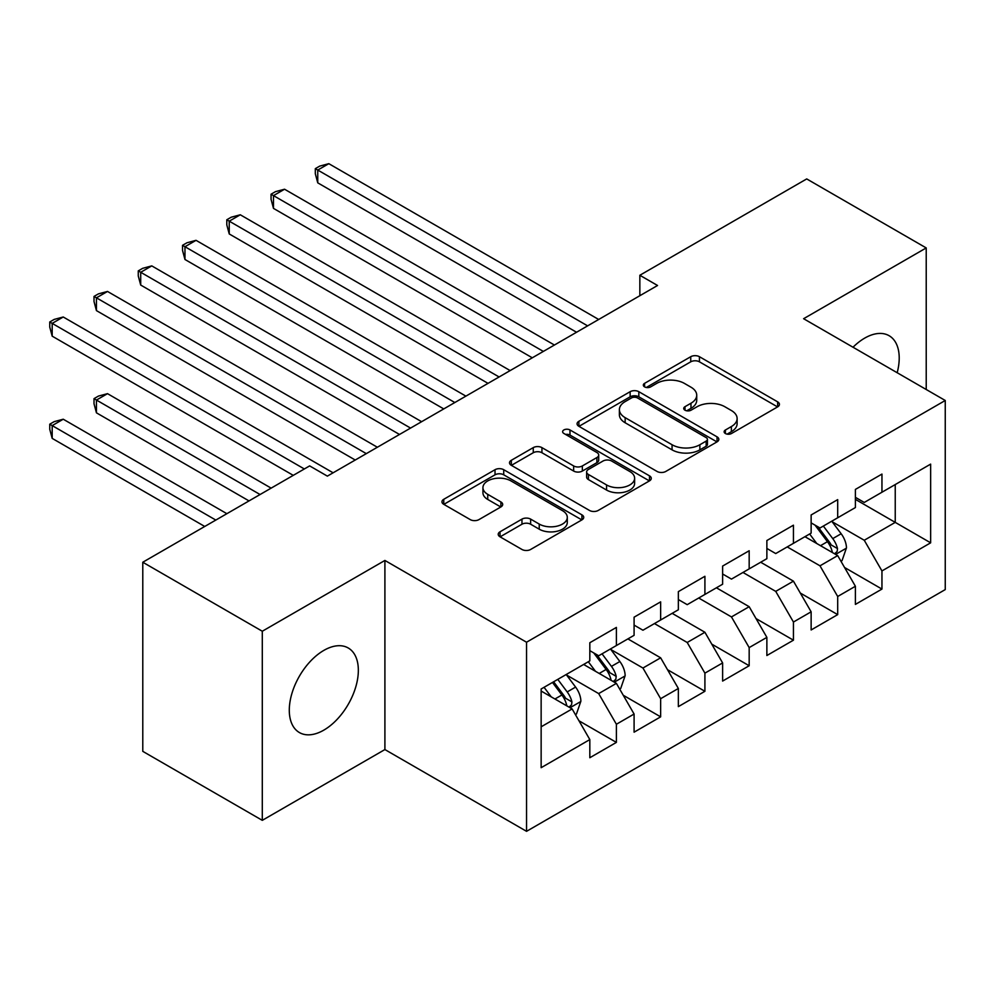 <?xml version="1.0" encoding="UTF-8"?>
<svg xmlns="http://www.w3.org/2000/svg" width="995" height="995" viewBox="0 0 995 995"><rect width="100%" height="100%" fill="white"/><g stroke="black" fill="none" stroke-linecap="round" stroke-linejoin="round"><path stroke-width="1.49" d="M725.392 433.521A4.303 2.487 0 0 0 731.474 433.521L777.642 406.868A6.144 3.545 0 0 0 779.433 404.368A6.144 3.545 0 0 0 777.642 401.856L699.435 356.707A6.144 3.545 0 0 0 690.741 356.707L644.586 383.349A4.303 2.487 0 0 0 643.33 385.115A4.303 2.487 0 0 0 644.586 386.868A4.303 2.487 0 0 0 650.668 386.868L656.638 383.423A19.664 11.355 0 0 1 684.448 383.423L690.965 387.179A19.664 11.355 0 0 1 696.724 395.202A19.664 11.355 0 0 1 690.965 403.236L684.995 406.681A4.303 2.487 0 0 0 683.727 408.435A4.303 2.487 0 0 0 684.995 410.189A4.303 2.487 0 0 0 691.077 410.189L697.047 406.744A19.664 11.355 0 0 1 724.857 406.744L731.362 410.512A19.664 11.355 0 0 1 737.121 418.534A19.664 11.355 0 0 1 731.362 426.556L725.392 430.014A4.303 2.487 0 0 0 724.136 431.768A4.303 2.487 0 0 0 725.392 433.521L725.392 430.014M323.823 730.131A48.83 28.183 120 0 0 355.712 687.11A48.83 28.183 120 0 0 348.225 647.981A48.83 28.183 120 0 0 323.823 650.407A48.83 28.183 120 0 0 291.921 693.428A48.83 28.183 120 0 0 299.408 732.556A48.83 28.183 120 0 0 323.823 730.131M897.179 372.727A48.83 28.183 120 0 0 889.107 335.713A48.83 28.183 120 0 0 864.692 338.126A48.83 28.183 120 0 0 853.014 347.23M500.025 531.79A6.144 3.545 0 0 0 498.221 534.29A6.144 3.545 0 0 0 500.025 536.803L521.965 549.464A6.144 3.545 0 0 0 530.646 549.464L581.913 519.875A6.144 3.545 0 0 0 583.717 517.363A6.144 3.545 0 0 0 581.913 514.85L503.719 469.702A6.144 3.545 0 0 0 495.025 469.702L443.758 499.303A6.144 3.545 0 0 0 441.954 501.816A6.144 3.545 0 0 0 443.758 504.316L470.262 519.614A6.144 3.545 0 0 0 478.943 519.614L500.883 506.952A6.144 3.545 0 0 0 502.686 504.44A6.144 3.545 0 0 0 500.883 501.94L487.749 494.353A16.43 9.49 0 0 1 482.936 487.637A16.43 9.49 0 0 1 493.085 478.869A16.43 9.49 0 0 1 510.995 480.933L562.473 510.646A16.43 9.49 0 0 1 567.287 517.363A16.43 9.49 0 0 1 557.138 526.131A16.43 9.49 0 0 1 539.228 524.067L530.646 519.116A6.144 3.545 0 0 0 521.965 519.116L500.025 531.79L500.025 536.803M262.294 631.24L262.294 820.34L384.903 749.558L384.903 560.446L262.294 631.24L142.782 562.237L309.656 465.896L327.355 476.12L657.546 285.49L639.847 275.267L639.847 295.714M384.903 560.446L526.542 642.223L945.25 400.487L945.25 589.587L526.542 831.322L526.542 642.223M926.221 389.493L926.221 247.929L803.612 318.711L945.25 400.487M926.221 247.929L806.709 178.926L639.847 275.267M657.073 471.456A6.144 3.545 0 0 0 665.767 471.456L717.034 441.867A6.144 3.545 0 0 0 718.825 439.355A6.144 3.545 0 0 0 717.034 436.842L638.827 391.694A6.144 3.545 0 0 0 630.146 391.694L578.879 421.295A6.144 3.545 0 0 0 577.075 423.795A6.144 3.545 0 0 0 578.879 426.308L657.073 471.456M565.608 434.454A4.303 2.487 0 0 1 569.973 435.064L569.973 429.952L649.474 475.846A6.144 3.545 0 0 1 651.277 478.359A6.144 3.545 0 0 1 649.474 480.871L598.206 510.46A6.144 3.545 0 0 1 589.513 510.46L511.318 465.312L511.318 460.299A6.144 3.545 0 0 0 509.515 462.799A6.144 3.545 0 0 0 511.318 465.312M511.318 460.299L533.258 447.626A6.144 3.545 0 0 1 541.939 447.626L573.655 465.946A6.144 3.545 0 0 0 582.349 465.946L596.9 457.538A6.144 3.545 0 0 0 598.704 455.026A6.144 3.545 0 0 0 596.9 452.526L563.879 433.459A4.303 2.487 0 0 1 562.623 431.706A4.303 2.487 0 0 1 565.284 429.405A4.303 2.487 0 0 1 569.973 429.952M855.401 499.378L895.239 522.375L895.239 484.553L930.648 464.118L881.956 492.226L881.956 474.08L855.401 489.416L855.401 507.549L837.69 517.773L837.69 499.627L811.136 514.962L811.136 533.109L793.438 543.332L793.438 525.186L766.871 540.521L766.871 558.668L749.173 568.879L749.173 550.745L722.619 566.068L722.619 584.214L704.908 594.438L704.908 576.292L678.354 591.627L678.354 609.773L660.643 619.997L660.643 601.851L634.089 617.186L634.089 635.32L616.39 645.544L616.39 627.41L589.824 642.733L589.824 660.879L541.143 688.988L541.143 767.692L589.824 739.583L572.125 708.925L541.143 691.04M930.648 464.118L930.648 542.822L881.956 570.931L864.257 540.26L832.156 521.741M844.556 567.486L881.956 589.077L881.956 570.931M881.956 589.077L855.401 604.4L855.401 586.266L837.69 596.49L819.992 565.819L787.232 546.914M800.291 593.032L837.69 614.624L837.69 596.49M837.69 614.624L811.136 629.959L811.136 611.813L793.438 622.037L775.727 591.378L742.979 572.461M756.038 618.591L793.438 640.183L793.438 622.037M793.438 640.183L766.871 655.518L766.871 637.372L749.173 647.596L731.462 616.925L698.714 598.02M711.773 644.138L749.173 665.742L749.173 647.596M749.173 665.742L722.619 681.065L722.619 662.931L704.908 673.142L687.209 642.484L654.449 623.567M667.508 669.697L704.908 691.289L704.908 673.142M704.908 691.289L678.354 706.624L678.354 688.478L660.643 698.701L642.944 668.031L610.855 649.511M623.243 695.256L660.643 716.848L660.643 698.701M660.643 716.848L634.089 732.183L634.089 714.037L616.39 724.26L598.679 693.59L566.59 675.058M578.99 720.803L616.39 742.394L616.39 724.26M616.39 742.394L589.824 757.73L589.824 739.583M589.824 650.655L598.679 655.767L616.39 645.544M541.143 726.81L572.125 708.925M634.089 625.109L642.944 630.221L660.643 619.997M598.679 693.59L616.39 683.366L583.63 664.461M634.089 714.037L616.39 683.366M678.354 599.55L687.209 604.661L704.908 594.438M642.944 668.031L660.643 657.819L627.895 638.902M678.354 688.478L660.643 657.819M722.619 573.991L731.462 579.102L749.173 568.879M687.209 642.484L704.908 632.26L672.16 613.355M722.619 662.931L704.908 632.26M766.871 548.444L775.727 553.556L793.438 543.332M731.462 616.925L749.173 606.701L716.412 587.796M766.871 637.372L749.173 606.701M811.136 522.885L819.992 527.997L837.69 517.773M775.727 591.378L793.438 581.155L760.678 562.237M811.136 611.813L793.438 581.155M855.401 497.338L864.257 502.45L881.956 492.226M819.992 565.819L837.69 555.596L804.943 536.691M855.401 586.266L837.69 555.596M142.782 562.237L142.782 751.349L262.294 820.34M384.903 749.558L526.542 831.322M864.257 540.26L895.239 522.375L930.648 542.822M727.109 434.131L731.362 431.668A19.664 11.355 0 0 0 737.121 423.646L737.121 418.534M696.724 395.202L696.724 400.313A19.664 11.355 0 0 1 690.965 408.348L686.712 410.798M777.555 406.918L699.435 361.819A6.144 3.545 0 0 0 690.741 361.819L646.302 387.478M716.947 441.904L638.827 396.806A6.144 3.545 0 0 0 630.146 396.806L578.953 426.357M706.164 441.108A4.303 2.487 0 0 0 707.433 439.355A4.303 2.487 0 0 0 706.164 437.601L637.521 397.963A4.303 2.487 0 0 0 631.439 397.963L625.146 401.607A19.664 11.355 0 0 0 619.387 409.629A19.664 11.355 0 0 0 625.146 417.651L672.06 444.74A19.664 11.355 0 0 0 699.871 444.74L706.164 441.108L706.164 446.22A4.303 2.487 0 0 0 707.433 444.466L707.433 439.355M619.387 409.629L619.387 414.741A19.664 11.355 0 0 0 625.146 422.763L625.146 417.651M706.164 446.22L699.871 449.852A19.664 11.355 0 0 1 672.06 449.852L625.146 422.763M511.393 465.361L533.258 452.737L533.258 447.626M598.704 455.026L598.704 460.138A6.144 3.545 0 0 1 596.9 462.65L582.349 471.058A6.144 3.545 0 0 1 573.655 471.058L541.939 452.737A6.144 3.545 0 0 0 533.258 452.737M569.973 435.064L649.387 480.908M606.564 484.938A16.43 9.49 0 0 0 624.487 487.003A16.43 9.49 0 0 0 634.623 478.234A16.43 9.49 0 0 0 629.81 471.518L611.676 461.046A6.144 3.545 0 0 0 602.982 461.046L588.431 469.453A6.144 3.545 0 0 0 586.627 471.966A6.144 3.545 0 0 0 588.431 474.466L606.564 484.938L606.564 490.05A16.43 9.49 0 0 0 624.487 492.115A16.43 9.49 0 0 0 634.623 483.346L634.623 478.234M586.627 471.966L586.627 477.078A6.144 3.545 0 0 0 588.431 479.578L588.431 474.466M606.564 490.05L588.431 479.578M567.287 517.363L567.287 522.474A16.43 9.49 0 0 1 557.138 531.243A16.43 9.49 0 0 1 539.228 529.178L530.646 524.228A6.144 3.545 0 0 0 521.965 524.228L500.099 536.852M482.936 487.637L482.936 492.749A16.43 9.49 0 0 0 487.749 499.453L487.749 494.353M500.808 507.002L487.749 499.453M581.839 519.912L503.719 474.814A6.144 3.545 0 0 0 495.025 474.814L443.845 504.365M840.974 561.267L842.031 560.658L846.459 547.884A16.592 9.577 -120 0 0 841.161 533.755L831.758 521.206M816.771 543.519L809.631 533.979M806.286 537.462L805.477 536.38M317.753 285.055L488.023 383.361L229.236 233.949L229.236 221.164L240.292 214.783L510.161 370.588M834.569 553.792L837.143 551.479L837.504 548.581A16.592 9.577 -120 0 0 832.753 538.606L823.35 526.056M817.989 526.84L829.594 542.337A8.445 4.875 60 0 1 831.136 544.912L837.504 548.581M815.067 525.161L827.442 541.678A16.592 9.577 60 0 1 832.193 551.653L832.529 552.611M587.622 325.862L317.753 170.058L328.823 163.677L598.679 319.47M576.553 332.255L317.753 182.844L317.753 170.058L315.315 168.652L319.743 166.103L328.823 163.677M317.753 182.844L315.315 173.764L315.315 168.652M543.357 351.422L273.488 195.617L284.558 189.224L554.414 345.029M532.288 357.802L273.488 208.39L273.488 195.617L271.063 194.212L275.478 191.649L284.558 189.224M273.488 208.39L271.063 199.323L271.063 194.212M499.092 376.968L226.798 219.758L231.226 217.208L240.292 214.783M229.236 233.949L226.798 224.87L226.798 219.758M454.827 402.527L184.97 246.723L196.04 240.33L465.896 396.134M443.77 408.92L184.97 259.496L184.97 246.723L182.533 245.317L186.96 242.768L196.04 240.33M184.97 259.496L182.533 250.429L182.533 245.317M410.574 428.086L140.705 272.282L151.775 265.889L421.631 421.693M399.505 434.467L140.705 285.055L140.705 272.282L138.268 270.876L142.695 268.314L151.775 265.889M140.705 285.055L138.268 275.988L138.268 270.876M619.661 689.037L620.718 688.428L625.146 675.655A16.592 9.577 -120 0 0 619.86 661.526L610.457 648.976M595.47 671.289L588.319 661.75M584.985 665.232L584.164 664.15M271.15 488.135L107.51 393.659L96.44 400.052L96.44 412.825L249.011 500.908M613.256 681.563L615.83 679.249L616.191 676.351A16.592 9.577 -120 0 0 611.44 666.376L602.037 653.827M596.677 654.611L608.293 670.108A8.445 4.875 60 0 1 609.823 672.682L616.191 676.351M593.754 652.931L606.129 669.448A16.592 9.577 60 0 1 610.88 679.423L611.216 680.381M96.44 412.825L94.015 403.759L94.015 398.647L260.081 494.527M94.015 398.647L98.443 396.085L107.51 393.659M366.309 453.633L96.44 297.828L107.51 291.448L377.379 447.252M355.24 460.026L96.44 310.614L96.44 297.828L94.015 296.423L98.443 293.873L107.51 291.448M96.44 310.614L94.015 301.535L94.015 296.423M575.396 714.597L576.466 713.987L580.881 701.201A16.592 9.577 -120 0 0 575.595 687.085L566.192 674.523M551.205 696.848L544.066 687.309M226.885 513.694L63.245 419.218L52.188 425.599L52.188 438.385L204.746 526.467M569.003 707.122L571.565 704.808L571.926 701.91A16.592 9.577 -120 0 0 567.187 691.935L557.785 679.386M553.63 681.786L564.028 695.667A8.445 4.875 60 0 1 565.558 698.229L571.926 701.91M552.474 682.446L561.876 694.995A16.592 9.577 60 0 1 566.615 704.982L566.951 705.94M52.188 438.385L49.75 429.305L49.75 424.193L215.815 520.074M49.75 424.193L54.178 421.644L63.245 419.218M304.346 468.968L52.188 323.387L63.245 316.995L333.114 472.799M293.276 475.361L52.188 336.161L52.188 323.387L49.75 321.982L54.178 319.42L63.245 316.995M52.188 336.161L49.75 327.094L49.75 321.982M731.362 431.668L731.362 426.556M684.995 410.189L684.995 406.681M690.965 408.348L690.965 403.236M644.586 386.868L644.586 383.349M690.741 361.819L690.741 356.707M699.435 361.819L699.435 356.707M777.642 406.868L777.642 401.856M578.879 426.308L578.879 421.295M630.146 396.806L630.146 391.694M638.827 396.806L638.827 391.694M717.034 441.867L717.034 436.842M672.06 449.852L672.06 444.74M699.871 449.852L699.871 444.74M541.939 452.737L541.939 447.626M573.655 471.058L573.655 465.946M582.349 471.058L582.349 465.946M596.9 462.65L596.9 457.538M649.474 480.871L649.474 475.846M521.965 524.228L521.965 519.116M530.646 524.228L530.646 519.116M539.228 529.178L539.228 524.067M500.883 506.952L500.883 501.94M443.758 504.316L443.758 499.303M495.025 474.814L495.025 469.702M503.719 474.814L503.719 469.702M581.913 519.875L581.913 514.85M835.613 554.402L846.347 548.195M832.753 538.606L841.161 533.755M820.514 545.683L827.442 541.678M614.301 682.172L625.034 675.966M611.44 666.376L619.86 661.526M599.201 673.453L606.129 669.448M570.048 707.719L580.781 701.525M567.187 691.935L575.595 687.085M554.936 699L561.876 694.995"/></g></svg>
